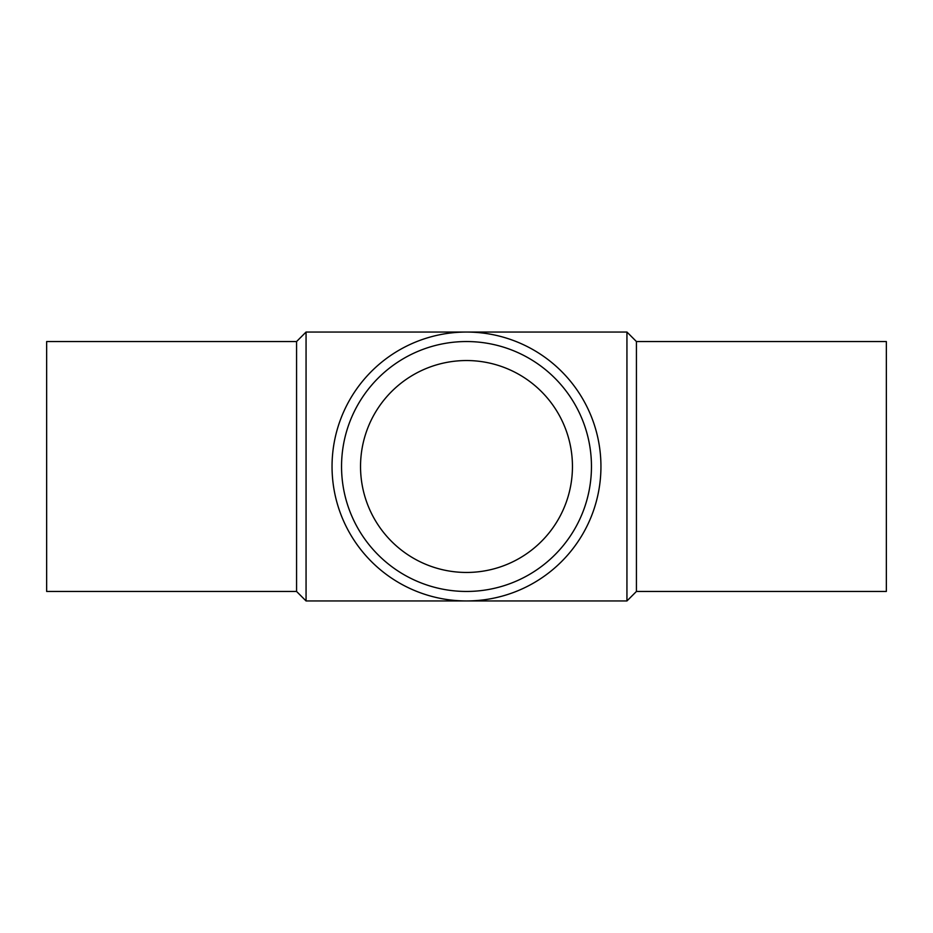 <?xml version="1.0" encoding="UTF-8"?>
<svg xmlns="http://www.w3.org/2000/svg" width="933" height="933" viewBox="0 0 933 933"><rect width="100%" height="100%" fill="white"/><g stroke="black" fill="none" stroke-linecap="round" stroke-linejoin="round"><path stroke-width="1.4" d="M626.941 332.043L626.941 600.957L306.059 600.957L306.059 332.043L626.941 332.043L636.434 341.548L636.434 591.452L626.941 600.957M332.043 466.5A134.457 134.457 0 0 1 533.723 350.062A134.457 134.457 0 0 1 533.723 582.938A134.457 134.457 0 0 1 332.043 466.5M341.548 466.5A124.952 124.952 0 0 1 528.976 358.284A124.952 124.952 0 0 1 528.976 574.716A124.952 124.952 0 0 1 341.548 466.5M360.535 466.5A105.965 105.965 0 0 1 519.483 374.739A105.965 105.965 0 0 1 519.483 558.261A105.965 105.965 0 0 1 360.535 466.5M636.434 341.548L886.35 341.548L886.35 591.452L636.434 591.452M306.059 332.043L296.566 341.548L296.566 591.452L306.059 600.957M296.566 341.548L46.65 341.548L46.65 591.452L296.566 591.452"/></g></svg>

